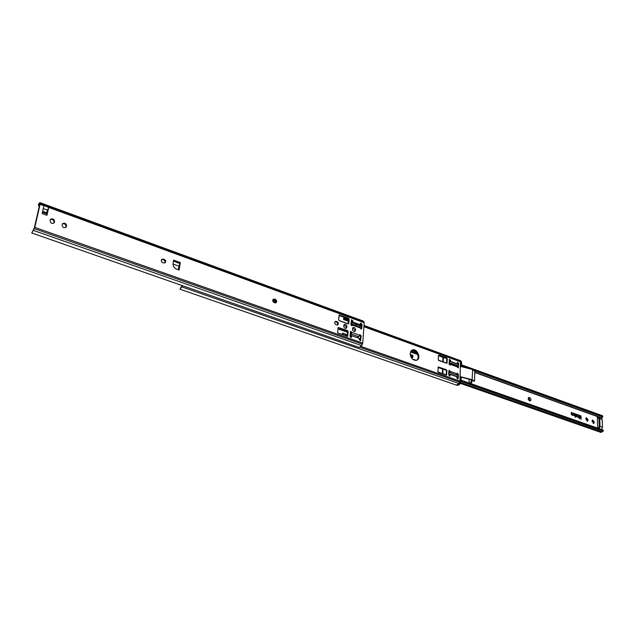 <?xml version="1.0" encoding="UTF-8"?>
<svg xmlns="http://www.w3.org/2000/svg" width="635" height="635" viewBox="0 0 635 635"><rect width="100%" height="100%" fill="white"/><g stroke="black" fill="none" stroke-linecap="round" stroke-linejoin="round"><path stroke-width="0.95" d="M572.77 415.417L572.579 414.052L571.286 413.433L572.611 414.044L572.937 415.115L571.167 414.679M571.286 413.433L571.365 412.734L571.286 413.433M580.961 418.132L573.365 415.457L580.993 418.124L580.882 416.1L571.365 412.734M581.065 418.362L573.365 415.441M581.208 418.068L580.85 415.869L571.262 412.504L580.874 415.861L581.208 418.068M572.611 415.187L572.611 414.282L571.135 413.361L571.286 412.496M577.263 415.385L577.429 416.258L577.263 415.385M577.032 415.353L577.405 416.266M577.294 416.481L576.961 415.115L577.294 416.481M577.509 416.489L576.961 415.115M575.405 415.814L575.199 414.417L575.381 415.028L576.08 414.734L576.112 416.06L575.389 415.266M576.08 416.052L575.897 414.687M575.913 415.219L575.199 414.441M574.548 415.179L574.04 415.33L573.786 413.988L574.532 414.512L573.873 414.226L574.008 415.107L573.842 414.234M574.492 414.504L573.786 413.988M579.247 416.187L578.517 415.687L579.279 416.203L578.628 415.909L579.056 416.798M579.303 416.862L578.803 417.012L578.525 415.687M579.009 416.814L578.604 415.925M580.628 417.663L580.588 416.338L580.628 417.663M580.819 417.727L580.581 416.354M579.977 417.433L579.938 416.108L579.977 417.433M580.128 417.489L579.945 416.123M575.318 417.512L575.302 417.028L575.318 417.512M581.096 419.537L581.073 419.052L581.096 419.537M579.136 418.37L579.326 418.933L579.136 418.37M597.694 428.149L597.297 416.481L598.741 416.933L599.75 418.616L600.027 426.395L599.194 428.673M471.98 379.952L471.932 382.278L470.868 383.596M470.019 383.302L469.019 381.254L469.067 379.206M594.304 422.362L593.701 423.505L592.026 421.1L592.622 419.965L594.289 421.902L593.519 422.624L592.257 420.227M588.042 420.14L587.438 421.283L585.748 418.87L586.351 417.735L588.026 419.679L587.256 420.41L585.978 417.997M529.765 397.685C531.13 398.772 531.328 399.828 530.36 400.836L529.399 400.685C528.026 399.598 527.828 398.542 528.796 397.526L529.765 397.685L528.423 397.796M603.234 431.221L603.179 430.07L603.234 431.221M603.163 431.197L600.845 432.387L460.311 383.342M602.694 416.076L602.313 415.742L602.734 417.116L602.282 417.687L600.956 417.592M470.829 383.588L471.241 379.762M597.297 416.481L598.226 416.814M601.639 429.53L602.472 427.252L602.186 419.489L601.004 417.759M598.313 428.363L599.234 426.649L598.964 418.886L598.384 417.917L597.337 417.695L598.781 418.243M411.448 357.402L411.551 354.798M529.963 400.868L528.995 397.978M587.026 421.283L587.256 420.41M593.288 423.497L593.519 422.624M416.528 360.283C420.664 357.91 416.115 348.559 411.694 350.322M274.923 302.903L272.764 300.03M457.906 364.212L457.24 362.561M449.89 361.323L449.199 359.648M449.223 371.904L448.858 370.673M449.389 376.055L449.469 374.761L450.223 374.428L449.81 376.071L448.683 374.904L449.183 370.332L450.31 371.419L456.89 373.753L457.264 373.19L458.375 374.348L458.272 378.277L457.891 378.912L456.779 377.754L456.811 376.753L450.223 374.428M457.462 378.897L457.549 377.412M457.589 374.348L456.938 373.539M443.222 357.307L438.412 355.568M442.857 369.086L437.991 367.363M410.099 353.544L412.202 350.052C416.933 347.766 421.727 358.442 416.758 360.204C412.964 360.593 410.742 358.37 410.099 353.544M273.233 299.442L275.741 302.871L273.233 299.442M182.626 285.774L179.935 289.187L456.39 385.12L458.93 383.492L459.97 381.135L460.47 361.783L459.55 360.323L363.99 325.438M457.621 366.292L449.429 363.355L449.778 364.768L450.525 364.434L450.159 364.99L449.032 363.823L449.517 359.299L450.644 360.458L450.62 361.45L457.16 363.815L457.549 362.204L458.668 363.363L458.2 367.871L457.081 366.784L450.525 364.434L450.167 363.672L449.477 363.855M438.42 372.388L437.832 371.451L438.277 366.982L446.381 369.737L446.961 370.665L446.532 375.126L438.42 372.388M438.404 355.671L439.039 355.179L446.754 357.973L447.334 358.902L446.913 363.307L438.848 360.529L438.261 359.601L438.404 355.671M456.89 373.753L456.406 374.936M449.826 372.61L450.31 371.419L449.58 371.745L449.54 372.507M450.167 363.672L456.724 366.03L457.081 366.784M180.586 287.893L182.166 285.615M355.513 325.287L357.489 324.382M359.418 327.144L360.053 327.866L352.584 325.168L352.219 325.707L350.885 324.477L351.576 319.754L352.901 320.985L352.822 322.032L360.275 324.739L359.569 325.136L360.228 326.374L359.656 327.057M360.307 325.303L360.251 324.755M357.767 337.82L357.815 337.217M274.876 299.903L275.995 301.498M410.599 355.687L411.202 354.687C413.02 355.076 413.448 356.037 412.504 357.576L410.599 355.687M412.393 357.616C413.107 356.108 412.647 355.171 411.02 354.79M343.749 317.651L344.265 317.349M344.503 318.389L345.519 317.81M344.956 318.556L345.972 317.968M350.671 337.352L351.139 333.534L350.234 333.002M342.392 334.629L342.511 333.105L346.313 334.447L346.194 335.971M337.669 331.383L337.891 332.915M346.313 334.447L342.495 333.351M345.924 335.875L346.027 334.605M337.653 332.51L337.653 331.637M351.544 325.668L351.949 320.564M347.551 318.548L347.369 320.913L343.599 319.548L343.781 317.175M339.312 315.547L338.788 317.802M338.86 317.825L339.05 315.452M347.107 320.818L347.289 318.452M443.413 357.291L446.778 358.537L442.96 357.283L443.405 357.315L443.254 361.799L438.483 360.251M447.207 362.807L446.627 363.014L446.754 358.489L438.864 355.798L438.388 356.084M442.857 373.745L446.207 374.96M437.864 371.713L442.365 373.729M438.126 372.126L442.412 373.634L442.571 369.102L443.008 369.102L442.857 373.626L446.199 374.92M443.008 369.07L437.983 367.474L446.373 370.245L443.008 369.102L446.397 370.3L446.238 374.96L446.453 370.348L446.27 374.833M449.342 364.68L449.048 363.212M448.786 371.697L449.231 371.769L448.786 371.634M449.477 363.617L449.421 364.458M438.658 360.426L446.627 363.014L446.834 358.584L446.691 363.061M456.787 377.412L458.049 377.198L458.129 375.547L448.961 372.324M448.715 373.952L450.215 374.436M448.762 372.3L448.77 373.928L448.818 372.277M449.032 372.42L458.129 375.547L448.881 372.277M458.073 375.61L458.089 377.119M458.605 365.871L457.684 366.236M448.826 371.284L449.469 371.332M460.081 376.618L472.432 379.786L474.575 381.262M460.351 366.324L472.646 369.538L474.766 371.261M457.994 374.332L457.525 374.356L457.494 375.325M461.2 377.182L472.107 379.984L473.924 381.111M449.556 371.634L448.794 371.443M411.893 357.616L412.012 355.028M411.647 354.83L411.52 357.449M43.974 205.526L48.768 207.129L46.625 212.765L46.926 215.321L48.712 207.423L43.974 205.526L48.744 207.272M46.926 213.677L47.816 209.733M46.926 215.321L42.14 213.59L43.942 205.677L40.116 204.28L34.79 227.393L31.79 233.077L34.29 227.973L39.616 204.883L39.314 203.978L38.671 204.589L38.465 204.168L38.584 205.748M360.974 329.065L361.323 324.707L360.41 323.437M359.569 325.136L352.115 322.429L352.195 321.389L351.258 320.103M350.877 333.169L351.322 332.923L350.377 331.708M350.933 337.439L351.084 336.09L351.79 335.701L351.322 337.391L349.996 336.153L350.703 331.367L352.028 332.526L359.529 335.201L358.727 336.717L357.124 337.59M360.132 340.693L360.497 336.272L359.585 334.994M348.091 323.85L339.265 320.667L338.638 319.659L339.273 315.039L348.52 318.238L349.147 319.238L348.829 323.35L348.091 323.85L348.44 319.635L347.821 318.643L338.987 315.428M347.139 336.304L347.48 332.018L346.853 331.018L337.971 327.851M53.792 223.171L54.07 222.186C53.8 219.877 52.562 219.027 50.348 219.639M65.762 227.497L66.048 226.481C65.794 224.211 64.572 223.369 62.397 223.933M345.884 328.414L346.242 327.049L344.106 324.675M354.56 331.534L354.925 330.16L352.822 327.803M275.709 302.911C276.328 301.609 275.923 300.545 274.503 299.728L273.034 299.482M337.375 325.088C337.987 323.81 337.614 322.763 336.24 321.937L335.026 321.691M164.886 262.985C165.449 261.644 164.989 260.58 163.505 259.786L161.488 259.604M178.602 269.875L179.419 264.747L178.205 269.724M31.821 233.013L359.235 347.48L361.672 345.623L362.752 343.09L364.18 322.707L363.006 320.953L39.814 202.589L40.116 204.28M180.292 262.541L179.102 270.05L176.601 269.153C174.101 268.002 172.926 266.152 173.061 263.612L173.625 260.136L180.292 262.541L179.419 264.747M173.022 264.041L178.776 266.113M162.885 262.795C161.147 261.731 160.806 260.541 161.861 259.223L164.1 259.278C165.838 260.342 166.179 261.533 165.116 262.85L162.885 262.795M336.169 324.842C334.566 323.723 334.32 322.572 335.407 321.389L336.947 321.532C338.542 322.651 338.796 323.802 337.693 324.985L336.169 324.842M274.249 302.665C272.59 301.569 272.312 300.395 273.415 299.156L275.169 299.283C276.828 300.387 277.106 301.562 276.003 302.792L274.249 302.665M358.727 336.717L351.234 334.05L352.028 332.526L351.322 332.923L351.091 334.129M351.599 335.804L350.98 335.59M351.965 324.445L351.893 325.557L352.584 325.168L352.298 324.398L351.822 324.525M360.275 324.739L360.728 323.088L362.037 324.31L361.744 328.406L361.371 329.017L360.053 327.866M359.529 335.201L359.902 334.653L361.212 335.883L360.529 340.654L359.219 339.415L359.299 338.36L351.79 335.701M352.504 328.644L353.203 327.501C354.6 327.295 355.409 328.049 355.632 329.771L354.894 331.438C353.489 331.637 352.679 330.883 352.465 329.168L352.504 328.644M343.781 325.509L344.487 324.374C345.908 324.16 346.726 324.914 346.956 326.652L346.21 328.319C344.789 328.533 343.964 327.771 343.741 326.041L343.781 325.509M62.246 224.353L62.754 223.488C64.953 222.702 66.23 223.512 66.572 225.909L65.929 227.37C63.73 228.148 62.46 227.338 62.119 224.941L62.246 224.353M50.205 220.027L50.697 219.186C52.935 218.361 54.229 219.17 54.586 221.599L53.959 223.052C51.721 223.861 50.427 223.052 50.078 220.623L50.205 220.027M338.249 333.161L337.614 332.153L338.264 327.477L347.559 330.621L348.194 331.621L347.559 336.288L338.249 333.161M352.115 322.429L352.822 322.032M38.465 204.168L39.814 202.589M39.211 206.621L38.671 204.589M32.425 231.64L31.758 233.037M343.805 317.611L345.059 318.072M474.742 372.491L597.297 416.528M461.105 381.167L602.869 430.871M461.121 380.389L602.837 430.149M461.097 381.405L603.218 431.213L461.097 381.405M461.129 380.182L603.163 430.07L461.129 380.182M461.486 366.101L466.773 367.998M474.742 370.872L602.71 416.997M461.494 365.657L471.265 369.181M474.281 370.261L602.337 416.457M461.518 364.887L602.313 415.742M471.178 382.595L471.932 382.278M602.186 419.489L599.75 418.616M602.472 427.252L600.027 426.395M474.75 372.269L600.797 417.584M528.622 397.843L529.384 397.55M587.248 419.941L588.026 419.679M593.503 422.164L594.289 421.902M460.383 383.222L601.218 432.387M460.423 383.151L601.329 432.356M460.756 382.548L601.932 431.911M361.109 346.496L459.97 381.135M460.47 361.783L363.903 326.731M361.251 325.771L360.299 325.422M458.565 367.244L457.819 367.578M450.644 360.458L449.905 360.799M447.334 358.902L446.81 359.14M446.754 357.973L446.135 358.267M439.039 355.179L438.444 355.457M446.381 369.737L445.738 370.022M446.961 370.665L446.437 370.903M438.618 366.982L438.023 367.252M446.834 374.618L446.31 374.848M458.272 378.277L457.517 378.603M458.668 363.363L457.922 363.696M450.191 375.436L449.445 375.761M360.315 324.231L361.331 324.604M363.982 325.565L459.55 360.323M182.062 286.972L458.93 383.492M360.124 347.353L459.676 382.159M360.283 324.683L361.299 325.056M363.95 326.017L460.232 361.005M347.21 319.469L343.702 318.191M347.147 320.278L343.638 319.008M360.116 325.906L351.806 322.453M347.107 320.754L343.599 319.476M345.94 335.701L342.408 334.447L345.94 335.693M356.719 325.993L351.861 324.009M417.79 354.584L410.432 351.957L417.782 354.576M416.179 360.378L412.401 359.045M415.75 360.426L412.814 359.386M416.711 352.52L411.353 350.591M417.282 353.417L410.877 351.123M347.281 318.579L346.099 318.968L347.281 318.595M348.194 331.621L347.48 332.018L337.899 328.612M351.139 333.534L350.218 333.208M347.464 332.224L337.883 328.819M351.774 325.112L350.909 324.802M348.123 323.794L338.987 320.492M438.714 355.783L442.968 357.322L442.762 361.902M461.439 366.609L461.581 362.315L461.47 366.617M459.669 360.442L460.605 360.791L461.581 362.315L461.351 361.561M460.431 367.824L460.589 361.926L461.526 362.267L461.415 366.601M461.058 381.421L461.177 376.896M461.153 376.888L460.748 382.437L461.097 381.46L460.089 381.079L460.24 375.11M459.176 384.866L460.78 382.445M461.208 376.904L460.819 382.445L459.97 383.834L460.748 382.437L459.803 382.103L459.97 381.063M449.429 363.355L449.397 364.419M457.517 377.666L456.795 377.19M448.699 374.563L449.469 374.833M449.167 371.832L449.151 372.372M449.175 372.38L449.191 371.808M443.262 361.91L446.58 363.109M449.667 374.674L448.699 374.34M456.811 376.761L458.049 377.198M458.057 377.007L458.097 375.595M458.033 376.968L448.993 373.777M458.375 364.466L458.232 365.99L449.239 362.76L449.382 361.22L458.375 364.466M449.374 361.156L458.327 364.363L449.334 361.124L449.12 362.569L458.335 365.808M460.629 360.831L461.327 361.513L460.351 361.148L460.47 361.91M457.192 385.12L459.018 383.5L459.97 383.834L457.486 385.413L460.034 383.842M458.946 383.469L459.724 382.072M457.708 367.609L457.748 366.212M472.646 369.538L472.107 379.984M42.434 212.32L47.03 213.979M42.656 211.328L46.625 212.765M43.275 208.605L47.514 210.153M364.18 322.707L48.712 207.423M40.18 203.422L363.998 321.905M173.458 261.183L179.983 263.541M163.505 259.064L162.909 259.572M164.1 259.278L163.505 259.786M336.455 321.358L335.756 321.762M336.947 321.532L336.24 321.937M274.653 299.093L273.979 299.537M275.169 299.283L274.503 299.728M361.744 328.406L361.029 328.795M34.79 227.393L362.752 343.09M352.901 320.985L352.195 321.389M348.829 323.35L348.123 323.747M349.147 319.238L348.44 319.635M348.52 318.238L347.821 318.643M339.725 315.031L339.026 315.444M347.559 330.621L346.853 331.018M338.709 327.462L338.01 327.866M347.869 335.788L347.162 336.177M360.918 340.019L360.204 340.4M361.212 335.883L360.497 336.272M362.037 324.31L361.323 324.707M351.711 336.756L351.004 337.145M54.459 222.194L53.943 222.774M54.586 221.599L54.07 222.186M66.445 226.497L65.921 227.068M66.572 225.909L66.048 226.481M346.908 327.176L346.202 327.573M346.956 326.652L346.242 327.049M355.6 330.295L354.886 330.684M355.632 329.771L354.925 330.16M39.981 202.803L363.395 321.223M33.607 230.473L361.672 345.623M34.369 228.687L362.426 344.186M602.734 417.116L602.694 416.02M474.75 372.245L601.17 417.695M598.789 418.251L597.337 417.727M601.17 417.806L598.741 416.933M461.518 364.808L602.559 415.758M361.315 324.469L360.323 324.104M344.543 318.365L343.71 318.064M347.218 319.381L343.71 318.103M360.228 326.374L360.315 325.199M355.632 325.342L351.861 323.977M412.298 358.942L416.29 360.355M337.907 328.541L347.488 331.954M350.242 332.938L351.02 333.216M442.944 357.275L438.872 355.798M438.11 367.482L442.547 369.054M449.207 372.396L448.786 371.61M457.748 366.236L458.391 365.855M456.803 385.183L457.486 385.413M460.137 360.497L459.47 360.251M474.567 381.238L474.774 371.054M359.759 327.096L352.298 324.398"/></g></svg>
